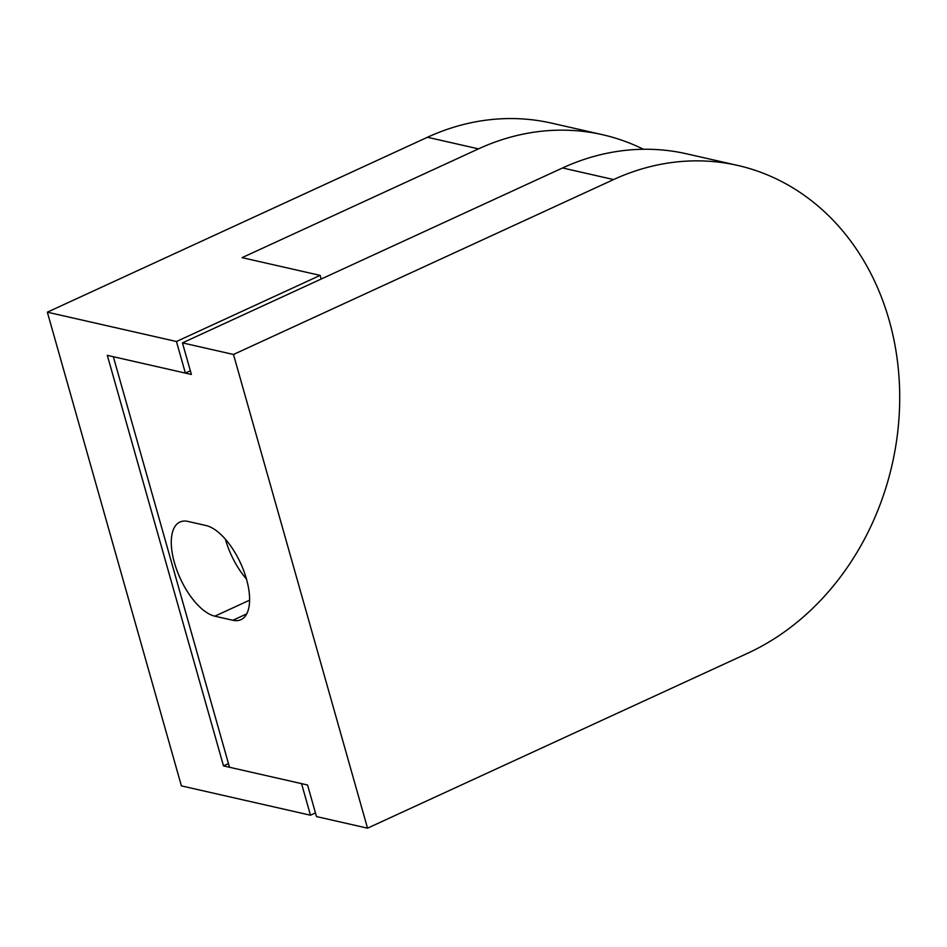 <?xml version="1.0" encoding="UTF-8"?>
<svg xmlns="http://www.w3.org/2000/svg" width="947" height="947" viewBox="0 0 947 947"><rect width="100%" height="100%" fill="white"/><g stroke="black" fill="none" stroke-linecap="round" stroke-linejoin="round"><path stroke-width="1.42" d="M315.458 812.928L310.486 815.213L181.398 785.88L47.35 312.179L427.452 137.268A257.406 216.934 -77.2 0 1 551.521 123.122L602.552 134.711A257.406 216.934 -77.2 0 1 643.451 149.271M427.452 137.268L478.495 148.868L242.089 257.643L320.145 275.388L321.175 279.034M47.35 312.179L176.45 341.512L185.375 373.094L107.319 355.35L223.492 765.898L228.464 763.613M478.495 148.868A257.406 216.934 -77.2 0 1 602.552 134.711M223.492 765.898L301.548 783.631L310.486 815.213M185.375 373.094L190.347 370.798M176.45 341.512L320.145 275.388M232.855 620.273A51.481 23.261 65.3 0 0 240.964 619.669A51.481 23.261 65.3 0 0 243.864 571.088A51.481 23.261 65.3 0 0 206.044 525.538L188.027 521.442A51.481 23.261 65.3 0 0 179.918 522.046A51.481 23.261 65.3 0 0 177.018 570.627A51.481 23.261 65.3 0 0 214.839 616.177L232.855 620.273L246.705 613.905M225.41 539.234A51.481 23.261 -114.7 0 0 246.457 579.019M367.531 828.175L316.499 816.574L307.562 785.004L229.505 767.259L113.332 356.711L191.389 374.456L182.451 342.873L562.554 167.962A257.406 216.934 102.8 0 1 686.611 153.816L737.654 165.417A257.406 216.934 102.8 0 0 613.597 179.563L233.483 354.474L367.531 828.175L747.633 653.276A257.406 216.934 102.8 0 0 899.65 391.442A257.406 216.934 102.8 0 0 737.654 165.417M233.483 354.474L182.451 342.873M214.839 616.177L249.606 600.185M613.597 179.563L562.554 167.962"/></g></svg>
